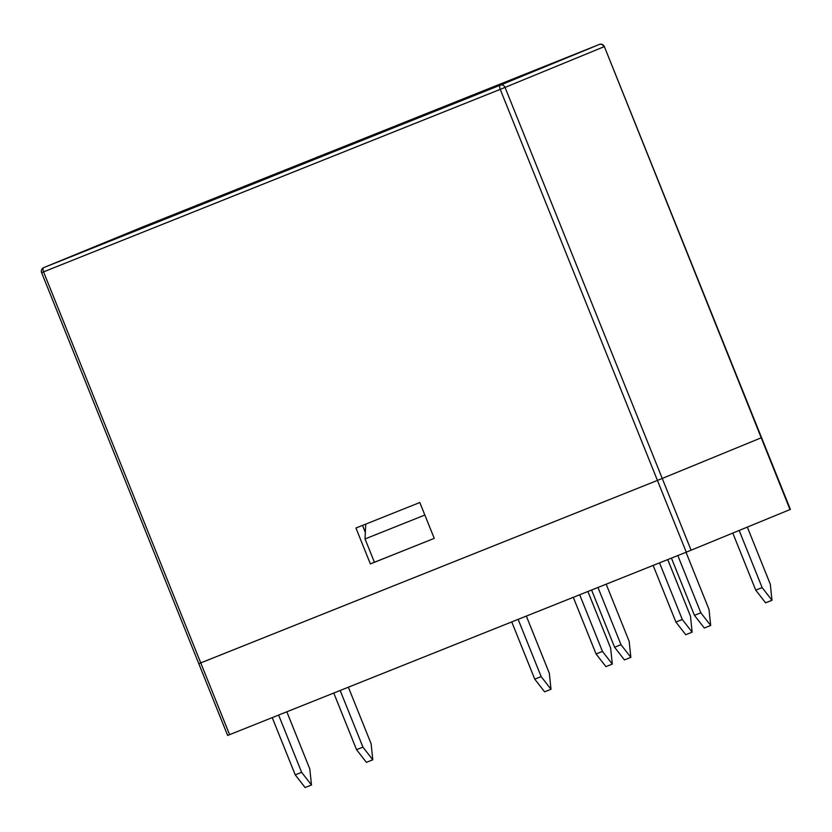<?xml version="1.0" encoding="UTF-8"?>
<svg xmlns="http://www.w3.org/2000/svg" width="832" height="832" viewBox="0 0 832 832"><rect width="100%" height="100%" fill="white"/><g stroke="black" fill="none" stroke-linecap="round" stroke-linejoin="round"><path stroke-width="1.25" d="M365.342 532.438L362.513 525.408M199.191 663.52L657.436 480.418L761.561 437.653L790.4 509.402L686.275 552.178L227.646 735.436L198.796 663.686L657.436 480.418L761.561 437.653L604.354 46.602L790.005 509.569M434.242 538.377L370.375 563.909L355.95 528.029L419.817 502.507L434.242 538.377L374.421 562.255L365.05 538.938L424.861 515.039M370.375 563.909L374.41 562.245M365.05 538.938L365.716 524.129M747.334 527.114L770.307 584.241L771.982 600.267L765.596 602.815L755.747 590.148L732.805 533.083M771.982 600.267L762.133 587.6L739.17 530.473M755.747 590.148L762.133 587.6M675.906 622.055L682.292 619.497L692.141 632.174L685.755 634.722L675.906 622.055L653.13 565.417M682.292 619.497L659.526 562.869M692.141 632.174L690.466 616.138L667.732 559.582M596.066 653.962L602.451 651.404L612.31 664.082L605.925 666.63L596.066 653.962L573.3 597.324M612.31 664.082L610.626 648.045L587.891 591.49M602.451 651.404L579.686 594.766M356.543 749.674L362.939 747.126L372.788 759.793L366.402 762.341L356.543 749.674L333.778 693.035M362.939 747.126L340.163 690.487M372.788 759.793L371.114 743.766L348.369 687.201M286.832 711.797L309.806 768.966L311.49 784.992L301.631 772.325L278.626 715.083M272.23 717.631L295.246 774.873L305.105 787.54L311.49 784.992M295.246 774.873L301.631 772.325M526.344 616.086L549.318 673.244L551.002 689.27L541.154 676.603L518.138 619.362M511.753 621.92L534.758 679.162L544.617 691.829L551.002 689.27M534.758 679.162L541.154 676.603M606.185 584.178L629.158 641.337L630.843 657.374L620.984 644.696L597.979 587.454M591.594 590.013L614.598 647.254L624.458 659.922L630.843 657.374M614.598 647.254L620.984 644.696M710.684 625.466L704.298 628.014L694.439 615.347L700.825 612.799L710.684 625.466L708.999 609.44L686.026 552.271M700.825 612.799L677.82 555.558M694.439 615.347L671.424 558.106M142.594 226.98A3.869 3.442 67.7 0 1 142.615 226.97A3.869 1.768 68.2 0 1 142.657 226.949L599.331 44.46A3.869 1.768 68.2 0 0 599.321 44.46L142.646 226.959L43.742 267.613L500.427 85.114L599.321 44.46A3.869 3.442 67.7 0 1 603.959 46.769L500.23 89.367L43.555 271.866L229.601 734.666M41.6 272.636A3.869 3.869 0 0 1 43.722 267.623A3.869 3.442 67.7 0 1 43.742 267.613A3.869 1.768 68.2 0 0 43.555 271.866L41.6 272.636L198.796 663.686M691.101 550.222L505.055 87.422A3.869 3.442 67.7 0 0 500.427 85.114A3.869 1.768 68.2 0 0 500.23 89.367L686.275 552.178M142.657 226.949A3.869 3.869 0 0 0 142.615 226.97A3.869 3.442 67.7 0 1 142.646 226.959L43.722 267.623M604.354 46.602A3.869 3.869 0 0 0 599.331 44.46"/></g></svg>
